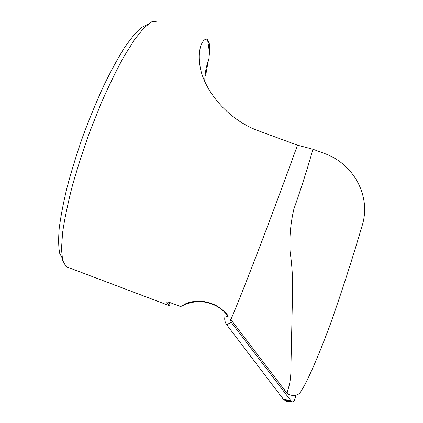 <?xml version="1.0" encoding="UTF-8"?>
<svg xmlns="http://www.w3.org/2000/svg" width="423" height="423" viewBox="0 0 423 423"><rect width="100%" height="100%" fill="white"/><g stroke="black" fill="none" stroke-linecap="round" stroke-linejoin="round"><path stroke-width="0.63" d="M68.336 267.505L65.888 266.368L62.657 260.378L61.467 249.2L62.567 232.899C64.47 219.616 67.617 204.341 72.016 187.072C77.092 168.989 83.082 150.371 89.993 131.225L101.044 103.482C108.79 85.848 116.447 70.165 124.008 56.428L134.593 39.54L143.868 27.987L151.482 21.922L157.229 21.15M204.748 81.454C204.811 73.665 206.186 66.2 208.862 59.061L209.485 52.685L209.438 44.003L207.434 39.508C204.409 37.235 196.589 45.843 200.206 67.31C203.918 89.137 226.337 119.365 259.162 131.082L297.485 145.179C286.165 176.608 271.487 216.09 258.739 249.422C245.583 283.711 236.293 307.093 230.863 319.566L286.567 392.708L230.863 319.566M208.333 60.568L205.647 75.574M169.501 302.434L169.85 304.555L169.036 305.644L166.879 302.339C167.011 301.805 168.412 302.017 171.082 302.968L180.616 306.553L184.232 304.904C195.558 300.097 206.598 300.653 217.359 306.575C221.456 308.991 224.957 312.1 227.865 315.896M228.171 315.939C225.982 312.676 222.371 309.435 217.332 306.226C202.02 297.57 187.717 302.144 183.788 304.777L180.616 306.553M312.93 149.245L324.563 153.528C353.226 163.706 371.484 195.622 362.215 225.427C352.185 259.542 341.535 292.531 330.273 324.399C319.154 354.358 308.076 380.319 300.653 391.947C298.934 394.262 295.016 397.567 287.651 393.829L287.011 393.237L288.883 386.5C290.448 381.097 291.151 373.599 290.998 364.007L292.52 294.033C292.98 280.475 292.182 266.437 290.125 251.912C289.306 237.53 290.553 223.254 293.879 209.078C301.298 188.018 307.648 168.074 312.93 149.245L297.485 145.179M287.011 393.237L286.567 392.708M285.356 391.328L284.69 390.566M147.622 24.497L141.298 27.564C136.285 31.91 130.58 38.763 124.188 48.127C117.494 58.892 110.551 71.688 103.355 86.514C96.18 102.255 89.348 118.863 82.86 136.338C76.748 153.893 71.503 170.839 67.13 187.178C63.365 202.754 60.722 216.528 59.194 228.499C58.321 239.191 58.506 247.524 59.743 253.509L62.842 259.162M296.01 395.151L294.413 400.523C293.943 401.639 293.128 402.035 291.976 401.718L291.172 401.104L231.207 322.284L230.123 318.863M289.824 401.554L286.027 401.253L283.199 399.101L226.707 324.742C224.761 322.03 224.243 319.069 225.152 315.859L225.147 315.875M291.13 401.099L284.288 400.232L279.688 394.474L226.696 324.732L231.207 322.284M226.331 324.214C224.814 321.818 224.364 319.238 224.983 316.467M183.788 304.777L184.232 304.904M209.485 52.685L207.55 39.588M291.172 401.104L283.199 399.101M228.658 316.938L225.152 315.859M66.501 266.813L168.581 305.38M217.337 306.226L217.359 306.575M291.976 401.718L286.027 401.253"/></g></svg>
